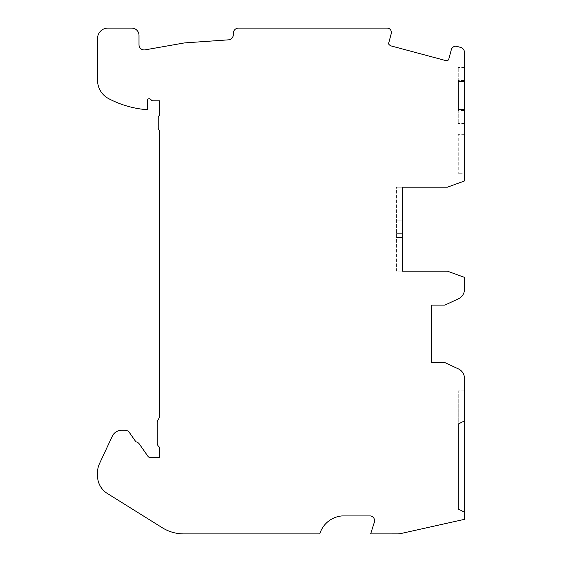 <?xml version="1.0" encoding="UTF-8"?>
<svg xmlns="http://www.w3.org/2000/svg" width="562" height="562" viewBox="0 0 562 562"><rect width="100%" height="100%" fill="white"/><g stroke="black" fill="none" stroke-linecap="round" stroke-linejoin="round"><path stroke-width="0.42" stroke-dasharray="2.81 2.11" d="M402.266 220.887L396.048 220.887L402.266 220.887L396.048 220.887L402.266 220.887L402.266 225.032L402.266 187.202L447.373 187.202L464.458 180.978L464.458 52.392A5.184 5.184 0 0 0 460.615 47.391L456.787 46.365A4.145 4.145 0 0 0 452.782 47.433L451.897 48.325A1.553 1.553 0 0 0 451.497 49.02L448.581 59.902A5.184 5.184 0 0 1 444.816 60.324L391.552 46.049A5.184 5.184 0 0 1 388.511 43.808L391.426 32.926A1.553 1.553 0 0 0 391.426 32.118L391.173 31.17A4.145 4.145 0 0 0 387.169 28.1L238.506 28.1A5.184 5.184 0 0 0 233.321 33.284L233.321 34.668A5.184 5.184 0 0 1 228.502 39.839L184.982 42.881A10.362 10.362 0 0 0 183.907 43.014L145.087 49.856A5.184 5.184 0 0 1 139.004 44.756L139.004 35.357A7.257 7.257 0 0 0 131.747 28.1L107.911 28.1A10.362 10.362 0 0 0 97.542 38.462L97.542 80.268A20.731 20.731 0 0 0 108.599 98.603A98.462 98.462 0 0 0 147.293 109.716L147.293 99.931A2.072 2.072 0 0 1 150.637 99.341L151.494 100.205A2.072 2.072 0 0 0 152.962 100.809L159.734 100.809L159.734 115.4A2.072 2.072 0 0 0 158.224 117.395L158.224 128.241A2.072 2.072 0 0 0 158.505 129.274L159.734 131.41L159.734 416.983L157.88 420.186A5.184 5.184 0 0 0 157.184 422.779L157.184 442.849A5.184 5.184 0 0 0 159.734 447.31L159.734 457.356L149.759 457.356A2.072 2.072 0 0 1 148.059 456.47L139.313 443.98A5.184 5.184 0 0 0 135.913 441.837L129.344 432.459A5.184 5.184 0 0 0 125.101 430.253L121.659 430.253A10.362 10.362 0 0 0 112.267 436.238L99.488 463.643A20.731 20.731 0 0 0 97.542 472.221L97.542 475.859A20.731 20.731 0 0 0 107.307 493.45L162.278 527.732A40.738 40.738 0 0 0 183.83 533.9L319.799 533.9A25.339 25.339 0 0 1 342.012 515.93L370.794 515.93A5.058 5.058 0 0 1 374.053 523.145L370.646 533.9L396.976 533.9A20.731 20.731 0 0 0 401.493 533.394L464.458 519.351L464.458 378.331A10.362 10.362 0 0 0 458.473 368.932L445.329 362.806A2.072 2.072 0 0 0 444.451 362.609L431.286 362.609L431.286 305.11L444.451 305.11A2.072 2.072 0 0 0 445.329 304.913L458.473 298.787A10.362 10.362 0 0 0 464.458 289.395L464.458 277.375L447.373 271.151L402.266 271.151L402.266 187.202L396.048 187.202L396.568 187.202L396.568 271.151L396.048 271.151L402.266 271.151L396.048 271.151L396.048 233.321L402.266 233.321L402.266 271.151M402.266 237.466L402.266 233.321L396.048 233.321L396.048 237.466L402.266 237.466L396.048 237.466L402.266 237.466L396.048 237.466L396.048 187.202L396.568 187.202L396.568 271.151L396.048 271.151L396.048 187.202L396.048 225.032L402.266 225.032L396.048 225.032L396.048 187.202L402.266 187.202M458.241 80.752L458.241 67.51L458.241 80.752L464.458 80.752L464.458 67.51L464.458 80.401L458.241 80.401M464.458 80.401L464.458 80.752M464.458 420.924L458.241 424.036L458.241 390.864L458.241 424.036L464.458 420.924L464.458 409.003L458.241 409.003L464.458 409.003L464.458 390.864L458.241 390.864L464.458 390.864L464.458 420.924L458.241 424.036M464.458 134.339L458.241 134.339L458.241 173.728L458.241 134.339L464.458 134.339L464.458 173.728L458.241 173.728L464.458 173.728L464.458 134.339M464.458 409.003L458.241 409.003L464.458 409.003M458.241 110.187L458.241 109.358L458.241 110.545L464.458 110.545L464.458 123.429L464.458 110.187L458.241 110.187L458.241 123.429L458.241 110.545M464.458 110.187L464.458 110.545M458.241 509.024L464.458 512.137M464.458 67.51L458.241 67.51M464.458 123.429L458.241 123.429"/><path stroke-width="0.84" d="M464.458 512.137L458.241 509.024L458.241 424.036L464.458 420.924L464.458 519.351L401.493 533.394A20.731 20.731 0 0 1 396.976 533.893L370.646 533.9L374.053 523.145A5.058 5.058 0 0 0 370.794 515.93L342.012 515.93A25.339 25.339 0 0 0 319.799 533.9L183.83 533.9A40.738 40.738 0 0 1 162.278 527.732L107.307 493.45A20.731 20.731 0 0 1 97.542 475.859L97.542 472.221A20.731 20.731 0 0 1 99.488 463.643L112.267 436.238A10.362 10.362 0 0 1 121.659 430.253L125.101 430.253A5.184 5.184 0 0 1 129.344 432.459L135.913 441.837A5.184 5.184 0 0 1 139.313 443.98L148.059 456.47A2.072 2.072 0 0 0 149.759 457.356L159.734 457.356L159.734 447.31A5.184 5.184 0 0 1 157.184 442.849L157.184 422.779A5.184 5.184 0 0 1 157.88 420.186L159.734 416.983L159.734 131.41L158.505 129.274A2.072 2.072 0 0 1 158.224 128.241L158.224 117.395A2.072 2.072 0 0 1 159.734 115.4L159.734 100.809L152.962 100.809A2.072 2.072 0 0 1 151.494 100.205L150.637 99.341A2.072 2.072 0 0 0 147.293 99.931L147.293 109.716A98.462 98.462 0 0 1 108.599 98.603A20.731 20.731 0 0 1 97.542 80.268L97.542 38.462A10.362 10.362 0 0 1 107.911 28.1L131.747 28.1A7.257 7.257 0 0 1 139.004 35.357L139.004 44.756A5.184 5.184 0 0 0 145.087 49.856L183.907 43.014A10.362 10.362 0 0 1 184.982 42.881L228.502 39.839A5.184 5.184 0 0 0 233.321 34.668L233.321 33.284A5.184 5.184 0 0 1 238.506 28.1L387.169 28.1A4.145 4.145 0 0 1 391.173 31.17L391.426 32.118A1.553 1.553 0 0 1 391.426 32.926L388.511 43.808A5.184 5.184 0 0 0 391.552 46.049L444.816 60.324A5.184 5.184 0 0 0 448.581 59.902L451.497 49.02A1.553 1.553 0 0 1 451.897 48.325L452.782 47.433A4.145 4.145 0 0 1 456.787 46.365L460.615 47.391A5.184 5.184 0 0 1 464.458 52.392L464.458 81.581L458.241 81.581L458.241 109.358L458.241 81.581M458.241 109.358L464.458 109.358L464.458 180.978L447.373 187.202L402.266 187.202L402.266 271.151L447.373 271.151L464.458 277.375L464.458 289.395A10.362 10.362 0 0 1 458.473 298.787L445.329 304.913A2.072 2.072 0 0 1 444.451 305.11L431.286 305.11L431.286 362.609L444.451 362.609A2.072 2.072 0 0 1 445.329 362.806L458.473 368.932A10.362 10.362 0 0 1 464.458 378.331L464.458 420.924M402.266 271.151L402.266 237.466M402.266 187.202L402.266 220.887M464.458 109.358L464.458 81.581M458.241 424.036L458.241 509.024"/></g></svg>
